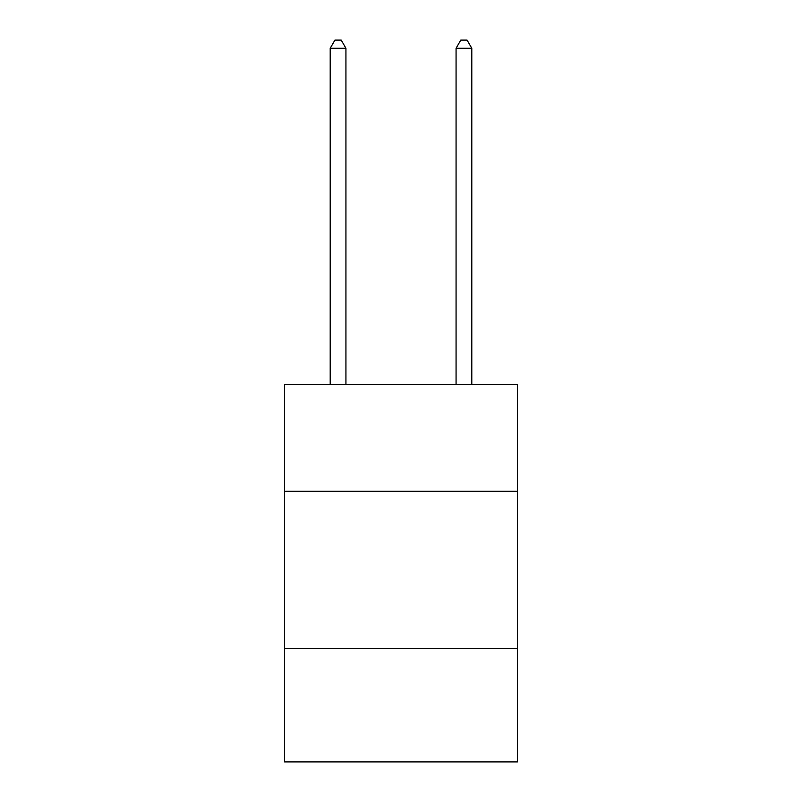 <?xml version="1.0" encoding="UTF-8"?>
<svg xmlns="http://www.w3.org/2000/svg" width="802" height="802" viewBox="0 0 802 802"><rect width="100%" height="100%" fill="white"/><g stroke="black" fill="none" stroke-linecap="round" stroke-linejoin="round"><path stroke-width="1.2" d="M517.42 491.305L517.42 384.328L284.58 384.328L284.58 491.305L517.42 491.305L517.42 761.9L284.58 761.9L284.58 491.305M517.42 648.628L284.58 648.628M345.933 384.328L345.933 48.28L330.203 48.28L330.203 384.328M330.203 48.28L334.925 40.1L341.221 40.1L345.933 48.28M471.797 384.328L471.797 48.28L456.067 48.28L456.067 384.328M456.067 48.28L460.779 40.1L467.075 40.1L471.797 48.28"/></g></svg>
